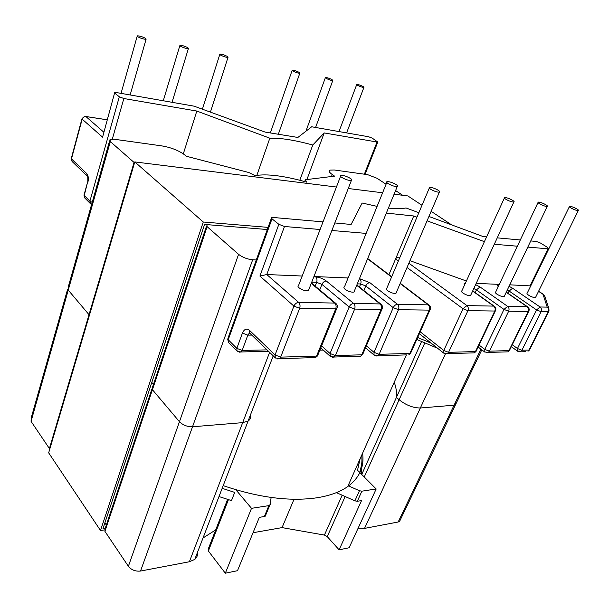 <?xml version="1.0" encoding="UTF-8"?>
<svg xmlns="http://www.w3.org/2000/svg" width="609" height="609" viewBox="0 0 609 609"><rect width="100%" height="100%" fill="white"/><g stroke="black" fill="none" stroke-linecap="round" stroke-linejoin="round"><path stroke-width="0.91" d="M438.244 190.274C434.803 188.341 431.918 187.366 429.596 187.359C428.751 187.587 429.109 188.219 430.677 189.262C434.118 191.211 437.011 192.185 439.348 192.2C440.2 191.964 439.835 191.325 438.244 190.274M429.284 188.097L386.799 288.263C385.9 288.689 386.159 289.488 387.59 290.66C390.78 292.769 393.566 293.652 395.949 293.325L396.398 292.29M396.261 184.649C392.729 182.624 389.684 181.611 387.126 181.611C386.213 181.847 386.517 182.494 388.047 183.553C391.587 185.593 394.64 186.613 397.205 186.613C398.126 186.369 397.814 185.715 396.261 184.649M386.784 182.472L344.496 286.839C343.529 287.296 343.735 288.118 345.12 289.305C348.394 291.528 351.332 292.442 353.943 292.061L354.43 290.858M350.601 178.536C346.963 176.397 343.735 175.339 340.918 175.362C339.929 175.613 340.172 176.275 341.641 177.333C345.28 179.488 348.523 180.546 351.355 180.53C352.352 180.272 352.101 179.609 350.601 178.536M340.53 176.359L298.631 285.301C297.595 285.788 297.74 286.633 299.072 287.836C302.429 290.181 305.543 291.132 308.413 290.683L308.953 289.29M512.443 200.216C514.087 201.244 514.544 201.853 513.821 202.066C511.842 202.036 509.223 201.13 505.965 199.349C504.336 198.328 503.887 197.719 504.61 197.522C506.574 197.544 509.185 198.45 512.443 200.216M470.917 294.779L470.551 295.563C468.527 295.814 465.999 294.977 462.962 293.066C461.47 291.932 461.112 291.178 461.896 290.798L504.359 198.07M545.725 204.677C547.392 205.682 547.887 206.291 547.209 206.489C545.382 206.443 542.885 205.576 539.703 203.87C538.059 202.866 537.572 202.264 538.242 202.074C540.054 202.112 542.55 202.98 545.725 204.677M504.488 295.883L504.161 296.568C502.288 296.781 499.867 295.982 496.898 294.147C495.391 293.036 494.995 292.297 495.726 291.939L538.013 202.553M576.693 208.826C578.375 209.816 578.9 210.409 578.276 210.6C576.586 210.554 574.188 209.709 571.09 208.072C569.423 207.083 568.905 206.497 569.529 206.314C571.212 206.36 573.602 207.197 576.693 208.826M535.813 296.903L535.517 297.504C533.773 297.694 531.451 296.91 528.559 295.159C527.029 294.063 526.602 293.348 527.28 293.005L569.331 206.733M220.344 54.955L219.887 54.11C222.034 54.193 224.576 55 227.522 56.546L227.987 57.406C225.832 57.322 223.29 56.508 220.344 54.955M180.317 46.109L179.944 45.272C182.274 45.355 184.953 46.193 187.975 47.799L188.364 48.644C186.034 48.56 183.347 47.715 180.317 46.109M137.573 36.654L137.284 35.832C139.819 35.916 142.643 36.791 145.757 38.458L146.069 39.288C143.526 39.212 140.694 38.329 137.573 36.654M292.838 70.994C295.631 72.425 297.953 73.187 299.803 73.27L299.186 72.395C296.4 70.964 294.086 70.21 292.236 70.126L292.838 70.994M326.112 78.348C328.837 79.733 331.06 80.472 332.78 80.555L332.103 79.672C329.378 78.295 327.162 77.564 325.442 77.48L326.112 78.348M357.506 85.29C360.163 86.63 362.294 87.346 363.908 87.43L363.162 86.547C360.505 85.207 358.381 84.499 356.775 84.415L357.506 85.29M256.831 175.415L269.833 138.197C280.772 137.878 295.083 140.154 312.767 145.033L299.795 180.264M336.381 492.635L354.887 500.849L357.3 501.283L361.883 491.181L359.462 490.74L348.089 485.708M361.883 491.181L376.179 488.966L349.109 547.765L339.099 549.82L327.246 536.613L345.158 496.533M360.086 458.821L357.521 470.255L376.179 488.966M114.591 92.949L102.578 137.17L114.713 92.499L116.327 92.538L194.119 106.172L265.098 132.084L297.87 137.459L311.671 126.779L368.651 136.766L372.282 138.167L377.793 142.034L365.065 174.296M364.357 174.197L377.047 142.011L324.201 132.937L312.767 145.033M377.047 142.011L377.793 142.034M114.865 93.223L119.318 96.778L89.904 201.145L84.225 195.459L87.803 181.421C87.909 177.63 87.757 175.887 87.323 176.207L87.369 176.252M112.33 139.073L123.848 98.521L119.318 96.778M123.848 98.521L196.806 111.051L269.833 138.197M418.84 212.716L406.005 207.958C401.704 208.834 395.835 208.872 388.397 208.08M377.093 206.375L362.149 203.018L351.127 224.455L334.813 222.955M306.906 179.548L324.201 132.937M235.82 489.735L251.509 508.325L225.322 573.206L237.495 570.702L259.335 517.346L264.382 516.516L268.866 505.63L251.509 508.325M268.866 505.63L270.213 504.534L271.119 497.454M222.163 488.327L234.709 492.399L231.496 500.598L218.989 496.556M183.317 153.849L196.806 111.051M476.177 283.398L499.304 284.38M509.771 284.822L530.744 285.91M466.38 281.008L409.956 260.69M357.3 501.283L361.548 500.583L339.099 549.82M388.938 274.674L413.732 215.989L416.952 217.162M253.039 532.723L282.058 527.615L294.04 499.251M386.342 213.097L413.732 215.989M530.553 285.773L548.572 248.792L547.613 247.467L540.609 243.105L536.301 241.446L530.744 240.936M520.307 239.976L497.249 237.86M486.583 236.886L483.143 236.566L428.934 216.461M272.002 218.837L228.215 339.723L236.825 348.348L242.443 333.054C244.262 329.058 246.584 328.122 249.408 330.253L275.055 354.948L293.919 306.099L259.906 276.067L278.853 224.31L272.002 218.837L271.705 217.344L323.029 221.874M278.853 224.31L284.479 226.487L266.765 274.53L298.654 302.384L334.706 303.069L311.252 283.406M366.146 233.399L331.875 230.499M320.09 229.502L284.479 226.487M427.061 220.831L484.399 241.651M494.295 244.255L517.361 246.211M527.805 247.094L548.1 248.815L530.142 285.69L530.675 286.047M548.572 248.792L548.1 248.815M342.167 495.201L324.414 535.075L327.246 536.613M324.414 535.075L282.058 527.615M228.428 499.669L208.377 551L225.322 573.206M208.377 551L208.316 548.823L227.591 499.41M399.968 257.211C397.723 257.013 396.253 257.615 395.546 259.031L398.324 261.078M348.089 277.97L313.932 276.524M302.201 276.029L266.765 274.53L259.906 276.067M265.737 515.404L264.382 516.516M362.553 453.286C364.517 466.669 359.569 477.768 347.701 486.583C340.043 491.988 329.804 495.718 316.992 497.774C289.93 501.709 258.665 497.667 223.198 485.639M331.486 176.519L332.24 174.532L334.569 176.138L305.345 179.739L306.753 182.175C296.088 179.092 286.238 176.96 277.202 175.788C268.188 174.638 260.85 174.608 255.194 175.697L248.868 172.53L186.331 156.247L184.146 154.48C178.338 150.347 170.916 147.485 161.887 145.901L114.18 139.233L110.023 139.385L110.336 141.593L68.246 290.105L68.208 287.136L68.246 290.105L89.021 314.686L68.246 290.105L31.059 421.352L49.778 449.115M455.547 402.153L455.448 404.833L454.086 405.206L420.355 407.992C413.115 407.961 406.036 405.221 399.116 399.763L396.436 397.395C396.908 392.607 396.17 387.568 394.229 382.269C396.17 387.568 396.908 392.607 396.436 397.395L421.595 341.489M402.671 195.276L395.584 190.571M386.06 184.253L377.062 178.277L367.63 174.654L334.28 169.987L329.933 170.101C328.411 170.855 329.187 172.332 332.24 174.532M49.39 448.658L89.021 314.686L89.447 315.104L89.021 314.686L134.056 162.443L110.336 141.593M134.056 162.443L134.536 162.809M206.542 226.008L152.448 387.408L152.425 389.714L207.121 226.677L206.9 224.934L209.625 224.797M207.121 226.677L238.576 254.334L179.457 421.702C182.898 425.135 187.252 426.833 192.52 426.772L242.686 422.638L248.091 421.055C250.17 419.67 250.9 417.782 250.269 415.399M152.448 387.408L152.425 389.714L179.457 421.702C182.898 425.135 187.252 426.833 192.52 426.772L252.674 259.784C247.231 259.198 242.527 257.379 238.576 254.334M252.674 259.784L256.275 259.974M151.793 382.444L153.46 384.393L151.793 382.444M305.345 179.739L304.667 181.581M481.818 349.81L455.448 404.833L454.086 405.206L398.179 521.997L399.565 521.426L400.387 519.721M398.179 521.997L364.532 528.399L420.355 407.992C413.115 407.961 406.036 405.221 399.116 399.763L396.436 397.395L361.731 474.48M358.13 528.155L364.532 528.399M203.025 537.975L215.7 529.906M197.392 552.591C197.788 555.332 196.905 557.6 194.766 559.412L189.384 561.749L242.686 422.638L248.091 421.055L273.22 355.846M269.612 352.36L242.686 422.638L192.52 426.772L140.542 571.044L189.384 561.749M140.542 571.044C135.472 571.577 131.415 569.994 128.377 566.294L179.457 421.702L152.425 389.714L104.915 531.352L128.377 566.294M104.915 531.352L105.113 528.642L151.945 388.907M106.331 525.011L104.885 522.872M67.645 289.13L31.234 417.804L31.059 421.352M480.927 349.132L454.086 405.206L420.355 407.992L445.423 353.905M361.289 474.03L361.289 466.7M104.466 529.899L100.5 530.508L48.667 452.845L134.802 161.925L336.427 187.032M451.657 224.888L431.142 211.331M421.991 205.286L407.824 195.923L394.092 194.21M348.249 188.501L382.604 192.779M100.5 530.508L203.277 222.011L134.802 161.925M203.277 222.011L268.074 227.37M105.281 528.155L103.005 528.505L204.578 224.439L267.298 229.517M361.677 464.195L359.805 472.546M107.085 119.798L85.892 116.54L103.659 132.062M102.578 137.17L82.169 119.151L71.474 158.888L86.767 173.618C88.358 175.613 88.731 178.513 87.886 182.327M92.195 202.378L89.904 201.145L90.414 203.657L84.742 197.955L84.149 194.53L87.635 182.007M518.807 351.705L520.84 351.462L521.913 350.244L529.061 350.038L548.229 311.77L541.104 311.671C541.85 309.768 541.508 308.207 540.076 306.989L512.572 288.217L509.132 291.056L536.575 309.928L517.46 348.523L521.913 350.244L541.104 311.671L536.575 309.928L540.076 306.989L547.202 307.126L543.03 294.314L538.562 291.323M472.637 291.064L493.747 306.106L466.897 305.596L408.883 263.187M464.538 285.027C463.693 283.923 463.974 283.322 465.367 283.215M475.614 284.631L480.014 286.953L476.421 289.892L503.97 309.41L484.756 349.391L479.07 345.067M506.216 292.282L527.158 306.746L507.632 306.373L480.014 286.953M498.246 286.618C496.997 285.278 497.264 284.609 499.037 284.616L499.152 284.7M509.063 286.306L512.572 288.217M476.032 350.365L476.01 351.469L475.454 351.568L448.567 352.337L467.933 310.659L494.782 311.032L475.454 351.568L474.381 352.847L471.929 352.916M508.66 311.222L528.186 311.496L508.949 350.617L489.37 351.172L508.66 311.222L503.97 309.41L507.632 306.373C509.063 307.636 509.413 309.25 508.66 311.222M407.033 267.496L463.038 308.763L443.763 350.479L420.21 331.783M359.462 490.74L354.887 500.849M431.362 343.286L417.66 337.477M508.043 293.325L509.132 291.056L507.274 290.051M512.298 344.724L517.46 348.523L517.33 351.066L525.559 351.317M475.165 292.602L476.421 289.892L473.794 288.559M509.467 349.551L509.436 350.525L507.876 351.842L505.432 351.918M484.924 352.169L484.756 349.391L489.37 351.172L488.296 352.428L486.248 352.687M528.916 310.978L528.186 311.496C528.932 309.562 528.589 307.979 527.158 306.746L527.874 307.02C529.305 308.253 529.571 309.722 528.673 311.427L509.436 350.525L507.876 351.842L488.296 352.428L484.68 351.994L478.141 347.001M443.999 353.342L443.763 350.479L448.567 352.337L447.493 353.646L474.381 352.847L476.01 351.469L495.338 310.955L494.782 311.032C495.536 309.029 495.186 307.385 493.747 306.106L494.561 306.418C496 307.697 496.259 309.205 495.338 310.955L495.612 310.438M463.038 308.763L466.897 305.596C468.344 306.906 468.686 308.596 467.933 310.659L463.038 308.763M445.438 353.905L447.493 353.646L443.748 353.151L419.342 333.717M313.818 276.813L315.683 276.889C317.015 278.267 317.327 280.087 316.634 282.34L311.739 282.157M356.714 285.309L380.054 303.937L353.616 303.434L326.264 280.977C323.075 278.633 319.55 277.27 315.683 276.889M359.409 278.732L359.713 278.747C361.053 280.071 361.373 281.815 360.673 283.977L357.308 283.855M366.367 345.798L373.995 352.329L393.231 307.667L398.476 309.692L379.133 354.316L409.872 353.441L429.254 310.118L398.476 309.692C399.23 307.484 398.887 305.672 397.449 304.272L369.884 282.675L359.713 278.747M359.424 287.014L360.673 283.977L365.765 285.948L393.231 307.667C394.297 305.581 395.698 304.447 397.449 304.272L428.218 304.858L400.151 283.543M391.564 277.026L367.585 258.817M358.267 356.303L360.703 356.235L361.769 354.811L362.599 354.651L381.896 309.334C382.901 307.461 382.68 305.817 381.234 304.409L380.054 303.937C381.485 305.368 381.828 307.202 381.082 309.448L354.636 309.083L335.399 355.565L361.769 354.811L381.082 309.448L381.896 309.334L382.285 308.55M251.753 335.102L247.833 335.14L242.176 350.426L267.039 349.878M320.441 348.698L321.735 348.675M315.157 286.101L316.634 282.34L321.925 284.38L319.74 289.937M299.658 308.314L280.665 357.125L316.566 356.105L335.726 308.816L299.658 308.314C300.397 305.901 300.062 303.921 298.654 302.384C296.575 302.574 295 303.815 293.919 306.099L299.658 308.314M321.59 345.874L330.055 353.494L349.17 306.966L321.925 284.38C322.953 282.256 324.399 281.122 326.264 280.977M369.884 282.675C368.156 282.812 366.778 283.908 365.765 285.948L363.855 290.546M313.095 357.65L315.5 357.582L316.566 356.105L317.517 355.915L317.967 354.811M337.112 307.773L336.678 308.687L335.726 308.816C336.472 306.479 336.13 304.561 334.706 303.069L336.069 303.617C337.5 305.079 337.706 306.769 336.678 308.687L317.517 355.915L315.5 357.582L279.615 358.648L280.665 357.125L275.055 354.948L275.298 357.856L279.615 358.648L277.597 358.937M330.451 356.539L330.055 353.494L335.399 355.565L334.341 357.019L332.293 357.3M349.17 306.966L354.636 309.083C355.382 306.776 355.039 304.896 353.616 303.434C351.728 303.617 350.244 304.797 349.17 306.966M320.798 347.83L330.215 356.334L334.341 357.019L360.703 356.235L363.002 353.707M410.93 352.512L429.946 310.027C430.913 308.2 430.67 306.609 429.231 305.254L428.218 304.858C429.657 306.22 430 307.979 429.254 310.118L430.281 309.357M410.573 353.311L408.799 354.796L410.573 353.311M406.348 354.872L376.012 355.991M365.529 347.762L374.086 355.108L373.995 352.329L379.133 354.316L378.06 355.717L374.345 355.313M249.766 333.184L247.833 335.14L242.443 333.054M271.393 218.205L228.101 337.85L228.52 342.464L237.107 351.096L236.825 348.348L242.176 350.426L241.118 351.964L239.39 352.177M268.539 351.324L241.118 351.964L237.251 351.233M85.892 116.54L85.016 116.372L82.063 118.42L82.169 119.151C82.847 117.324 84.088 116.456 85.892 116.54M71.23 158.576L72.045 161.438L71.39 158.081L81.933 118.884M86.767 173.618L87.323 176.207L72.174 161.568M275.496 358.039L249.705 333.123L249.408 330.253M249.842 333.252L248.936 333.542L250.124 333.526M544.956 296.621L543.03 294.314L544.667 295.73L548.892 308.596L547.202 307.126C548.625 308.337 548.968 309.882 548.229 311.77L548.679 311.717L548.892 308.596L549.006 311.062M548.907 311.298L529.518 349.962L527.995 351.248L529.769 349.475M517.559 351.226L511.347 346.643M364.228 476.976L424.831 342.867M513.821 202.066L470.551 295.563M547.209 206.489L504.161 296.568M578.276 210.6L535.517 297.504M219.765 54.49L202.401 109.194M179.815 45.69L163.281 100.767M137.154 36.296L121.046 93.36M299.803 73.27L278.328 134.254M332.78 80.555L315.591 127.464M363.908 87.43L346.612 132.907M356.676 84.681L339 131.574M325.335 77.769L305.924 131.224M292.122 70.446L270.335 132.945M361.662 455.281C362.37 461.272 361.7 466.981 359.653 472.394M146.069 39.288L130.143 94.958M188.364 48.644L172.05 102.304M227.987 57.406L210.425 112.125M90.414 203.657L91.616 204.434M83.958 195.093L84.742 197.955M506.292 292.114L527.63 306.852M472.729 290.866L494.302 306.236M416.777 339.449L436.722 347.906M335.803 303.396L311.42 282.972M428.957 305.048L400.265 283.269M391.678 276.752L367.691 258.551M380.96 304.188L356.851 284.959M351.355 180.53L308.413 290.683M397.205 186.613L353.943 292.061M439.348 192.2L395.949 293.325M265.265 516.181L269.749 505.295M227.652 338.886L228.52 342.464M323.265 350.053L319.862 350.129M107.093 119.767L85.846 116.502M543.434 294.406L538.622 291.186M406.424 354.918L347.701 486.583M109.62 140.793L68.208 287.136M399.565 521.426L455.448 404.833M194.766 559.412L248.091 421.055"/></g></svg>
